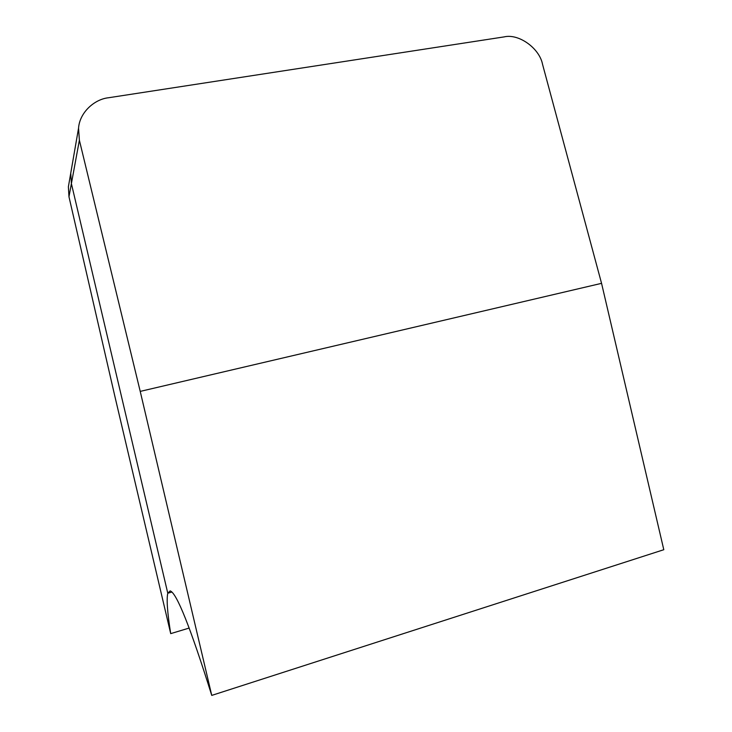 <?xml version="1.0" encoding="UTF-8"?>
<svg xmlns="http://www.w3.org/2000/svg" width="732" height="732" viewBox="0 0 732 732"><rect width="100%" height="100%" fill="white"/><g stroke="black" fill="none" stroke-linecap="round" stroke-linejoin="round"><path stroke-width="1.1" d="M211.749 695.4L140.224 391.391L601.558 283.339L663.796 549.714L211.749 695.4C190.512 627.653 176.65 592.819 170.144 590.898L167.784 593.231L71.397 183.622L167.784 593.231L171.883 592.042L167.784 593.231C166.411 599.279 167.381 612.748 170.712 633.628L189.204 628.047M71.397 169.394L70.73 173.237L71.397 183.622L70.73 173.237L71.397 169.394M601.558 283.339L542.54 64.306C539.502 48.257 518.668 33.306 504.083 36.902L108.528 97.749C94.382 99.213 79.614 112.536 78.553 128.146L79.376 140.215L68.973 196.762L115.153 397.549L170.712 633.628M68.973 196.762L68.378 186.816L69.018 183.128M140.224 391.391L79.376 140.215M68.378 186.816L78.553 128.146"/></g></svg>
